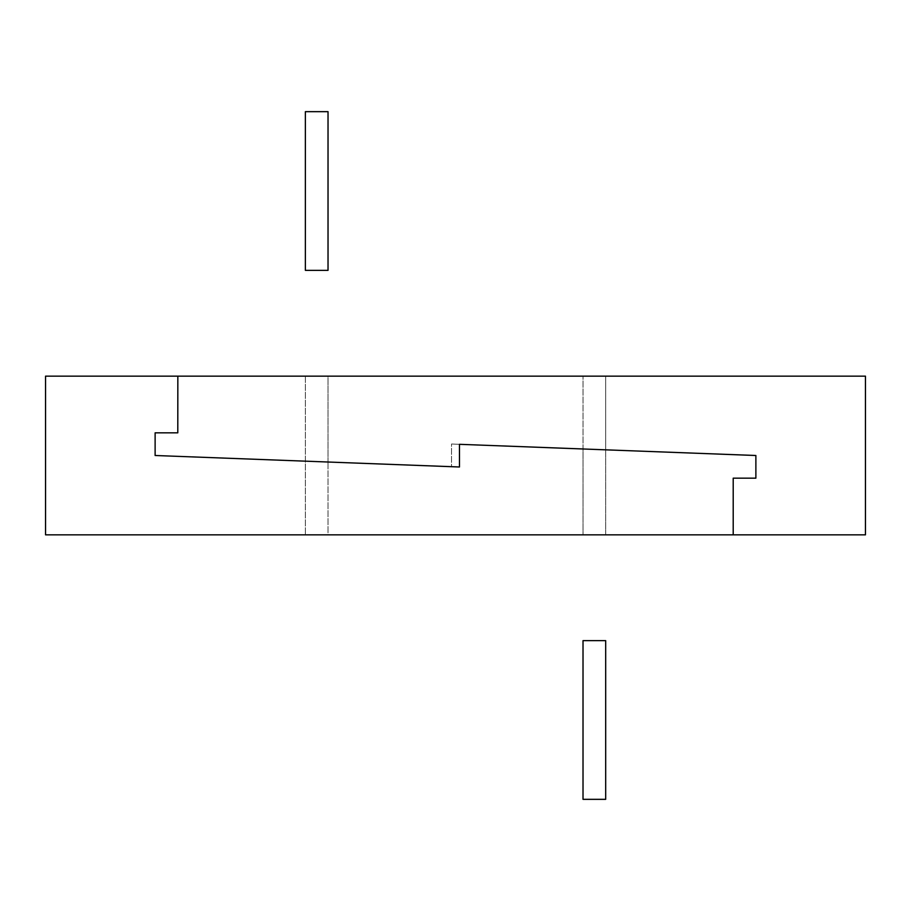 <?xml version="1.0" encoding="UTF-8"?>
<svg xmlns="http://www.w3.org/2000/svg" width="911" height="911" viewBox="0 0 911 911"><rect width="100%" height="100%" fill="white"/><g stroke="black" fill="none" stroke-linecap="round" stroke-linejoin="round"><path stroke-width="0.68" stroke-dasharray="4.55 3.42" d="M328.028 462.025L305.367 461.171L328.028 462.025L328.028 534.848L305.367 534.848L328.028 534.848L328.028 462.025L305.367 461.171L328.028 462.025L328.028 376.152L305.367 376.152L328.028 376.152L328.028 462.025M305.367 376.152L305.367 534.848L305.367 376.152M605.69 449.829L605.69 376.152L583.017 376.152L605.69 376.152L605.69 449.829L583.017 448.975L583.017 376.152L583.017 448.975L605.69 449.829L583.017 448.975L605.69 449.829L583.017 448.975L583.017 534.848L605.69 534.848L605.69 449.829L605.69 534.848L583.017 534.848L583.017 448.975M459.463 444.317L451.537 444.01L459.463 444.317L459.463 466.99L155.121 455.5L451.537 466.683L451.537 444.01L755.879 455.5L755.879 478.173L733.207 478.173L733.207 534.848L865.45 534.848L865.45 376.152L177.839 376.152L177.793 432.827L155.121 432.827L155.121 455.5L155.121 432.827L177.793 432.827L177.839 376.152L177.793 432.827L155.121 432.827L155.121 455.5L451.537 466.683L451.537 444.01L755.879 455.5L755.879 478.173L733.207 478.173L733.207 534.848L733.207 478.173L755.879 478.173M177.839 376.152L45.55 376.152L45.55 534.848L733.207 534.848M583.017 799.334L583.017 640.638L605.69 640.638L605.69 799.334L583.017 799.334M328.028 111.666L328.028 270.362L305.367 270.362L305.367 111.666L328.028 111.666"/><path stroke-width="1.37" d="M177.839 376.152L865.45 376.152L865.45 534.848L45.55 534.848L45.55 376.152L177.839 376.152L177.793 432.827L155.121 432.827L155.121 455.5L459.463 466.99L459.463 444.317L755.879 455.5L605.69 449.829M733.207 534.848L733.207 478.173L755.879 478.173L755.879 455.5L755.879 478.173M583.017 448.975L459.463 444.317M583.017 799.334L583.017 640.638L605.69 640.638L605.69 799.334L583.017 799.334M328.028 111.666L305.367 111.666L305.367 270.362L328.028 270.362L328.028 111.666"/></g></svg>
